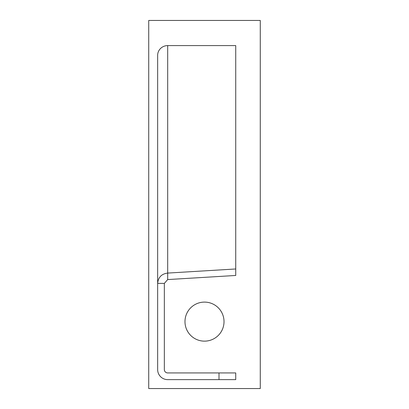<?xml version="1.0" encoding="UTF-8"?>
<svg xmlns="http://www.w3.org/2000/svg" width="409" height="409" viewBox="0 0 409 409"><rect width="100%" height="100%" fill="white"/><g stroke="black" fill="none" stroke-linecap="round" stroke-linejoin="round"><path stroke-width="0.61" d="M260.272 20.45L260.272 388.55L148.728 388.55L148.728 20.45L260.272 20.45M204.5 341.142A19.52 19.52 0 0 1 184.98 321.622A19.52 19.52 0 0 1 204.5 302.103A19.52 19.52 0 0 1 224.02 321.622A19.52 19.52 0 0 1 204.5 341.142M164.341 283.391L157.649 283.391L157.649 55.338A10.041 9.739 0 0 1 167.69 45.593L235.732 45.593L235.732 275.467L167.69 279.572L164.341 283.391L164.341 369.588A3.349 3.349 0 0 0 167.69 372.931L218.999 372.931L218.999 379.629L167.69 379.629A10.041 10.041 0 0 1 157.649 369.588L157.649 283.391C158.247 277.282 161.591 273.846 167.69 273.079L235.732 268.974M218.999 372.931L235.732 372.931L235.732 379.629L218.999 379.629M167.69 279.572L167.69 45.593"/></g></svg>
